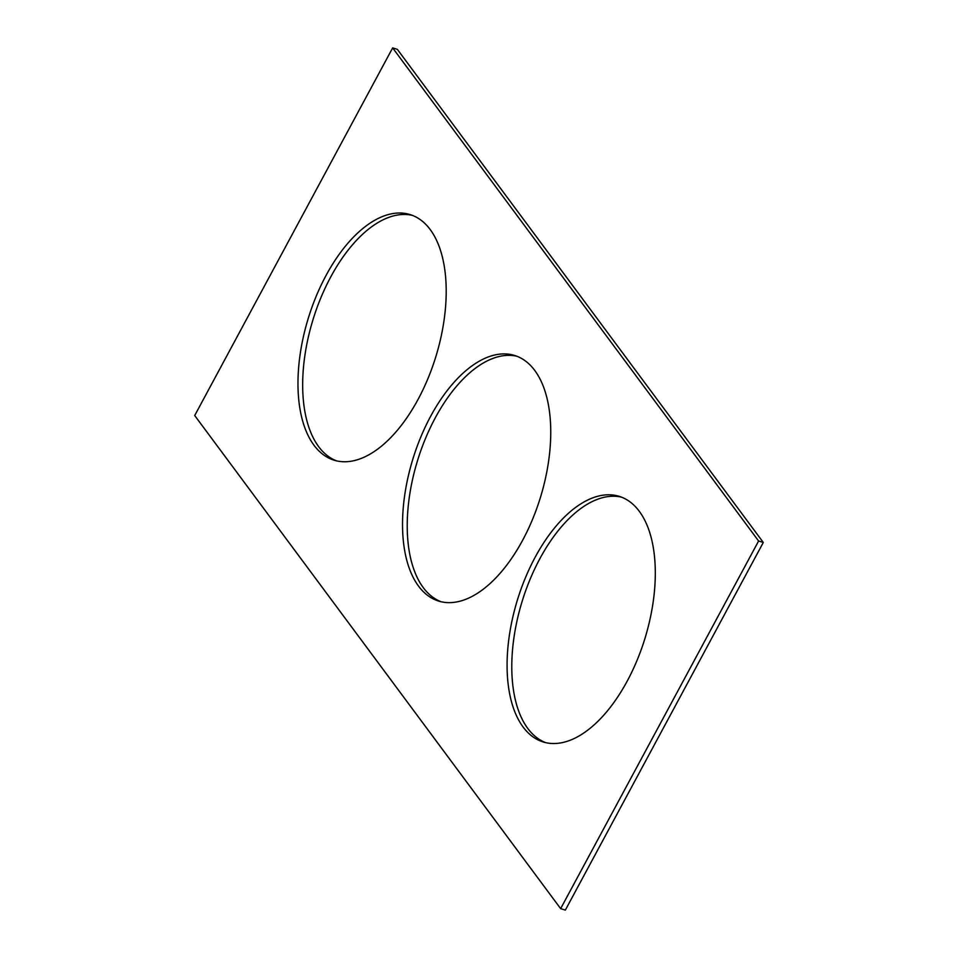 <?xml version="1.0" encoding="UTF-8"?>
<svg xmlns="http://www.w3.org/2000/svg" width="958" height="958" viewBox="0 0 958 958"><rect width="100%" height="100%" fill="white"/><g stroke="black" fill="none" stroke-linecap="round" stroke-linejoin="round"><path stroke-width="1.44" d="M397.354 49.349L763.298 542.467L565.352 910.1L560.646 908.651L194.702 415.533L392.648 47.9L397.354 49.349M392.648 47.9L758.604 541.007L763.298 542.467M535.199 557.173A128.552 66.593 -72.8 0 0 543.258 741.983A128.552 66.593 -72.8 0 0 644.83 638.818A128.552 66.593 -72.8 0 0 619.155 496.34A128.552 66.593 -72.8 0 0 535.199 557.173M621.479 497.142A128.552 66.593 -72.8 0 0 539.905 558.622A128.552 66.593 -72.8 0 0 545.641 742.63M326.091 275.389A128.552 66.593 -72.8 0 0 334.15 460.211A128.552 66.593 -72.8 0 0 435.722 357.047A128.552 66.593 -72.8 0 0 410.036 214.556A128.552 66.593 -72.8 0 0 326.091 275.389M412.359 215.37A128.552 66.593 -72.8 0 0 330.785 276.85A128.552 66.593 -72.8 0 0 336.521 460.858M430.645 416.287A128.552 66.593 -72.8 0 0 438.704 601.097A128.552 66.593 -72.8 0 0 540.276 497.932A128.552 66.593 -72.8 0 0 514.59 355.454A128.552 66.593 -72.8 0 0 430.645 416.287M516.913 356.256A128.552 66.593 -72.8 0 0 435.339 417.736A128.552 66.593 -72.8 0 0 441.087 601.744M758.604 541.007L560.646 908.651"/></g></svg>
